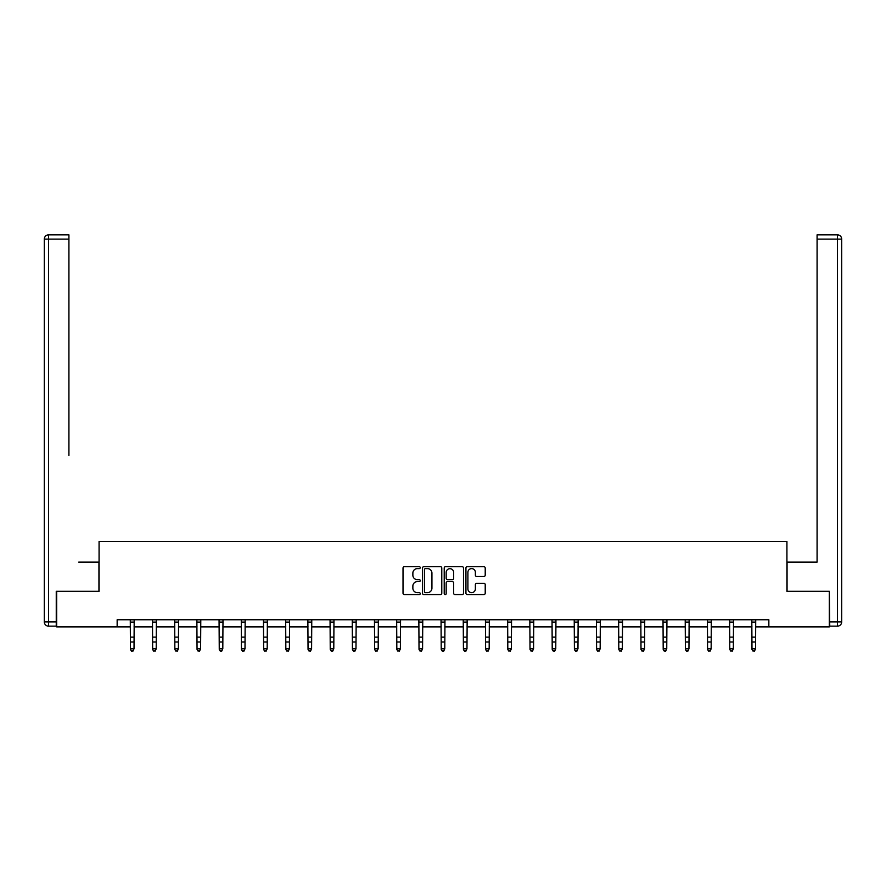 <?xml version="1.0" encoding="UTF-8"?>
<svg xmlns="http://www.w3.org/2000/svg" width="886" height="886" viewBox="0 0 886 886"><rect width="100%" height="100%" fill="white"/><g stroke="black" fill="none" stroke-linecap="round" stroke-linejoin="round"><path stroke-width="1.33" d="M420.23 567.638A0.975 0.975 0 0 0 419.255 566.663L404.415 566.663A1.395 1.395 0 0 0 403.019 568.059L403.019 593.199A1.395 1.395 0 0 0 404.415 594.595L419.255 594.595A0.975 0.975 0 0 0 420.23 593.62A0.975 0.975 0 0 0 419.255 592.645L417.339 592.645A4.474 4.474 0 0 1 412.865 588.171L412.865 586.078A4.474 4.474 0 0 1 417.339 581.604L419.255 581.604A0.975 0.975 0 0 0 420.23 580.629A0.975 0.975 0 0 0 419.255 579.654L417.339 579.654A4.474 4.474 0 0 1 412.865 575.18L412.865 573.087A4.474 4.474 0 0 1 417.339 568.613L419.255 568.613A0.975 0.975 0 0 0 420.23 567.638M483.822 576.509A1.395 1.395 0 0 0 485.218 575.114L485.218 568.059A1.395 1.395 0 0 0 483.822 566.663L467.332 566.663A1.395 1.395 0 0 0 465.936 568.059L465.936 593.199A1.395 1.395 0 0 0 467.332 594.595L483.822 594.595A1.395 1.395 0 0 0 485.218 593.199L485.218 584.682A1.395 1.395 0 0 0 483.822 583.287L476.768 583.287A1.395 1.395 0 0 0 475.372 584.682L475.372 588.902A3.732 3.732 0 0 1 471.629 592.645A3.732 3.732 0 0 1 467.897 588.902L467.897 572.356A3.732 3.732 0 0 1 471.629 568.613A3.732 3.732 0 0 1 475.372 572.356L475.372 575.114A1.395 1.395 0 0 0 476.768 576.509L483.822 576.509M68.92 234.856L48.564 234.856L68.92 234.856L59.805 234.856L68.92 234.856L68.92 239.131L48.564 239.131L48.564 621.894L56.25 621.894L56.25 591.305L99.077 591.305L99.077 541.501L786.923 541.501L786.923 591.305L829.318 591.305L829.318 626.878L768.849 626.878L768.849 619.757L117.151 619.757L117.151 626.878L130.452 626.878M56.682 591.305L56.682 626.878L117.151 626.878M441.782 568.059A1.395 1.395 0 0 0 440.386 566.663L423.896 566.663A1.395 1.395 0 0 0 422.5 568.059L422.5 593.199A1.395 1.395 0 0 0 423.896 594.595L440.386 594.595A1.395 1.395 0 0 0 441.782 593.199L441.782 568.059M445.614 566.663L462.104 566.663A1.395 1.395 0 0 1 463.5 568.059L463.5 593.199A1.395 1.395 0 0 1 462.104 594.595L455.05 594.595A1.395 1.395 0 0 1 453.654 593.199L453.654 582.999A1.395 1.395 0 0 0 452.248 581.604L447.574 581.604A1.395 1.395 0 0 0 446.179 582.999L446.179 593.62A0.975 0.975 0 0 1 445.204 594.595A0.975 0.975 0 0 1 444.218 593.62L444.218 568.059A1.395 1.395 0 0 1 445.614 566.663M134.019 626.878L152.658 626.878M156.213 626.878L174.852 626.878M178.407 626.878L197.046 626.878M200.601 626.878L219.252 626.878M222.807 626.878L241.446 626.878M245.001 626.878L263.64 626.878M267.195 626.878L285.835 626.878M289.401 626.878L308.04 626.878M311.595 626.878L330.234 626.878M333.789 626.878L352.429 626.878M355.984 626.878L374.634 626.878M378.189 626.878L396.828 626.878M400.383 626.878L419.023 626.878M422.578 626.878L441.217 626.878M444.783 626.878L463.422 626.878M466.977 626.878L485.617 626.878M489.172 626.878L507.811 626.878M511.366 626.878L530.016 626.878M533.571 626.878L552.211 626.878M555.766 626.878L574.405 626.878M577.96 626.878L596.599 626.878M600.165 626.878L618.805 626.878M622.36 626.878L640.999 626.878M644.554 626.878L663.193 626.878M666.748 626.878L685.399 626.878M688.954 626.878L707.593 626.878M711.148 626.878L729.787 626.878M733.342 626.878L751.981 626.878M755.548 626.878L768.849 626.878M425.435 568.613A0.975 0.975 0 0 0 424.46 569.598L424.46 591.66A0.975 0.975 0 0 0 425.435 592.645L427.462 592.645A4.474 4.474 0 0 0 431.936 588.171L431.936 573.087A4.474 4.474 0 0 0 427.462 568.613L425.435 568.613M453.654 572.422A3.732 3.732 0 0 0 449.911 568.69A3.732 3.732 0 0 0 446.179 572.422L446.179 578.259A1.395 1.395 0 0 0 447.574 579.654L452.248 579.654A1.395 1.395 0 0 0 453.654 578.259L453.654 572.422M130.275 619.757L130.452 648.785L134.019 648.785L132.944 651.144L131.527 650.822L132.944 651.144M132.944 650.822L134.019 648.785L134.196 619.757M131.527 651.144L130.452 649.571L131.527 650.822M98.944 591.305L98.944 562.134L78.732 562.134M68.92 239.131L68.92 455.415M44.3 621.894L48.564 621.894L48.564 626.158L56.25 626.158L48.564 626.158A4.264 4.264 0 0 1 44.3 621.894L44.3 239.131A4.264 4.264 0 0 1 48.564 234.856A4.264 4.264 0 0 0 44.3 239.131A4.264 4.264 0 0 1 48.564 234.856A4.264 4.264 0 0 0 44.3 239.131L48.564 239.131L48.564 234.856M56.25 621.894L56.25 626.158M807.268 562.134L817.08 562.134L817.08 234.856L837.436 234.856L817.08 234.856M787.056 591.305L787.056 562.134L817.08 562.134L817.08 455.415M829.75 621.894L837.436 621.894L837.436 626.158A4.264 4.264 0 0 0 841.7 621.894L841.7 239.131L841.7 621.894A4.264 4.264 0 0 1 837.436 626.158L829.75 626.158L829.318 591.305M837.436 234.856A4.264 4.264 0 0 1 841.7 239.131A4.264 4.264 0 0 0 837.436 234.856A4.264 4.264 0 0 1 841.7 239.131A4.264 4.264 0 0 0 837.436 234.856L837.436 239.131L817.08 239.131M152.47 619.757L152.658 648.785L156.213 648.785L155.15 651.144L153.721 650.822L155.15 651.144M155.15 650.822L156.213 648.785L156.39 619.757M153.721 651.144L152.658 649.571L153.721 650.822M174.675 619.757L174.852 648.785L178.407 648.785L177.344 651.144L175.915 650.822L177.344 651.144M177.344 650.822L178.407 648.785L178.584 619.757M175.915 651.144L174.852 649.571L175.915 650.822M196.869 619.757L197.046 648.785L200.601 648.785L199.538 651.144L198.121 650.822L199.538 651.144M199.538 650.822L200.601 648.785L200.79 619.757M198.121 651.144L197.046 649.571L198.121 650.822M219.064 619.757L219.252 648.785L222.807 648.785L221.733 651.144L220.315 650.822L221.733 651.144M221.733 650.822L222.807 648.785L222.984 619.757M220.315 651.144L219.252 649.571L220.315 650.822M241.269 619.757L241.446 648.785L245.001 648.785L243.938 651.144L242.509 650.822L243.938 651.144M243.938 650.822L245.001 648.785L245.178 619.757M242.509 651.144L241.446 649.571L242.509 650.822M263.463 619.757L263.64 648.785L267.195 648.785L266.132 651.144L264.704 650.822L266.132 651.144M266.132 650.822L267.195 648.785L267.384 619.757M264.704 651.144L263.64 649.571L264.704 650.822M285.657 619.757L285.835 648.785L289.401 648.785L288.327 651.144L286.909 650.822L288.327 651.144M288.327 650.822L289.401 648.785L289.578 619.757M286.909 651.144L285.835 649.571L286.909 650.822M307.852 619.757L308.04 648.785L311.595 648.785L310.532 651.144L309.103 650.822L310.532 651.144M310.532 650.822L311.595 648.785L311.772 619.757M309.103 651.144L308.04 649.571L309.103 650.822M330.057 619.757L330.234 648.785L333.789 648.785L332.726 651.144L331.298 650.822L332.726 651.144M332.726 650.822L333.789 648.785L333.967 619.757M331.298 651.144L330.234 649.571L331.298 650.822M352.251 619.757L352.429 648.785L355.984 648.785L354.921 651.144L353.503 650.822L354.921 651.144M354.921 650.822L355.984 648.785L356.172 619.757M353.503 651.144L352.429 649.571L353.503 650.822M374.446 619.757L374.634 648.785L378.189 648.785L377.115 651.144L375.697 650.822L377.115 651.144M377.115 650.822L378.189 648.785L378.366 619.757M375.697 651.144L374.634 649.571L375.697 650.822M396.651 619.757L396.828 648.785L400.383 648.785L399.32 651.144L397.892 650.822L399.32 651.144M399.32 650.822L400.383 648.785L400.561 619.757M397.892 651.144L396.828 649.571L397.892 650.822M418.845 619.757L419.023 648.785L422.578 648.785L421.514 651.144L420.086 650.822L421.514 651.144M421.514 650.822L422.578 648.785L422.766 619.757M420.086 651.144L419.023 649.571L420.086 650.822M441.04 619.757L441.217 648.785L444.783 648.785L443.709 651.144L442.291 650.822L443.709 651.144M443.709 650.822L444.783 648.785L444.96 619.757M442.291 651.144L441.217 649.571L442.291 650.822M463.234 619.757L463.422 648.785L466.977 648.785L465.914 651.144L464.485 650.822L465.914 651.144M465.914 650.822L466.977 648.785L467.155 619.757M464.485 651.144L463.422 649.571L464.485 650.822M485.439 619.757L485.617 648.785L489.172 648.785L488.108 651.144L486.68 650.822L488.108 651.144M488.108 650.822L489.172 648.785L489.349 619.757M486.68 651.144L485.617 649.571L486.68 650.822M507.634 619.757L507.811 648.785L511.366 648.785L510.303 651.144L508.885 650.822L510.303 651.144M510.303 650.822L511.366 648.785L511.554 619.757M508.885 651.144L507.811 649.571L508.885 650.822M529.828 619.757L530.016 648.785L533.571 648.785L532.497 651.144L531.079 650.822L532.497 651.144M532.497 650.822L533.571 648.785L533.749 619.757M531.079 651.144L530.016 649.571L531.079 650.822M552.033 619.757L552.211 648.785L555.766 648.785L554.702 651.144L553.274 650.822L554.702 651.144M554.702 650.822L555.766 648.785L555.943 619.757M553.274 651.144L552.211 649.571L553.274 650.822M574.228 619.757L574.405 648.785L577.96 648.785L576.897 651.144L575.468 650.822L576.897 651.144M576.897 650.822L577.96 648.785L578.148 619.757M575.468 651.144L574.405 649.571L575.468 650.822M596.422 619.757L596.599 648.785L600.165 648.785L599.091 651.144L597.673 650.822L599.091 651.144M599.091 650.822L600.165 648.785L600.343 619.757M597.673 651.144L596.599 649.571L597.673 650.822M618.616 619.757L618.805 648.785L622.36 648.785L621.296 651.144L619.868 650.822L621.296 651.144M621.296 650.822L622.36 648.785L622.537 619.757M619.868 651.144L618.805 649.571L619.868 650.822M640.822 619.757L640.999 648.785L644.554 648.785L643.491 651.144L642.062 650.822L643.491 651.144M643.491 650.822L644.554 648.785L644.731 619.757M642.062 651.144L640.999 649.571L642.062 650.822M663.016 619.757L663.193 648.785L666.748 648.785L665.685 651.144L664.267 650.822L665.685 651.144M665.685 650.822L666.748 648.785L666.937 619.757M664.267 651.144L663.193 649.571L664.267 650.822M685.21 619.757L685.399 648.785L688.954 648.785L687.879 651.144L686.462 650.822L687.879 651.144M687.879 650.822L688.954 648.785L689.131 619.757M686.462 651.144L685.399 649.571L686.462 650.822M707.416 619.757L707.593 648.785L711.148 648.785L710.085 651.144L708.656 650.822L710.085 651.144M710.085 650.822L711.148 648.785L711.325 619.757M708.656 651.144L707.593 649.571L708.656 650.822M729.61 619.757L729.787 648.785L733.342 648.785L732.279 651.144L730.85 650.822L732.279 651.144M732.279 650.822L733.342 648.785L733.53 619.757M730.85 651.144L729.787 649.571L730.85 650.822M751.804 619.757L751.981 648.785L755.548 648.785L754.473 651.144L753.056 650.822L754.473 651.144M754.473 650.822L755.548 648.785L755.725 619.757M753.056 651.144L751.981 649.571L753.056 650.822M134.185 619.79L130.286 619.79M134.019 637.123L130.452 637.123M134.019 641.996L130.452 641.996M134.019 622.094L130.452 622.094M841.7 621.894L837.436 621.894L837.436 239.131L841.7 239.131M156.379 619.79L152.481 619.79M156.213 637.123L152.658 637.123M156.213 641.996L152.658 641.996M156.213 622.094L152.658 622.094M178.573 619.79L174.686 619.79M178.407 637.123L174.852 637.123M178.407 641.996L174.852 641.996M178.407 622.094L174.852 622.094M200.779 619.79L196.88 619.79M200.601 637.123L197.046 637.123M200.601 641.996L197.046 641.996M200.601 622.094L197.046 622.094M222.973 619.79L219.075 619.79M222.807 637.123L219.252 637.123M222.807 641.996L219.252 641.996M222.807 622.094L219.252 622.094M245.167 619.79L241.28 619.79M245.001 637.123L241.446 637.123M245.001 641.996L241.446 641.996M245.001 622.094L241.446 622.094M267.373 619.79L263.474 619.79M267.195 637.123L263.64 637.123M267.195 641.996L263.64 641.996M267.195 622.094L263.64 622.094M289.567 619.79L285.669 619.79M289.401 637.123L285.835 637.123M289.401 641.996L285.835 641.996M289.401 622.094L285.835 622.094M311.761 619.79L307.863 619.79M311.595 637.123L308.04 637.123M311.595 641.996L308.04 641.996M311.595 622.094L308.04 622.094M333.956 619.79L330.068 619.79M333.789 637.123L330.234 637.123M333.789 641.996L330.234 641.996M333.789 622.094L330.234 622.094M356.161 619.79L352.263 619.79M355.984 637.123L352.429 637.123M355.984 641.996L352.429 641.996M355.984 622.094L352.429 622.094M378.355 619.79L374.457 619.79M378.189 637.123L374.634 637.123M378.189 641.996L374.634 641.996M378.189 622.094L374.634 622.094M400.55 619.79L396.662 619.79M400.383 637.123L396.828 637.123M400.383 641.996L396.828 641.996M400.383 622.094L396.828 622.094M422.755 619.79L418.856 619.79M422.578 637.123L419.023 637.123M422.578 641.996L419.023 641.996M422.578 622.094L419.023 622.094M444.949 619.79L441.051 619.79M444.783 637.123L441.217 637.123M444.783 641.996L441.217 641.996M444.783 622.094L441.217 622.094M467.143 619.79L463.245 619.79M466.977 637.123L463.422 637.123M466.977 641.996L463.422 641.996M466.977 622.094L463.422 622.094M489.338 619.79L485.45 619.79M489.172 637.123L485.617 637.123M489.172 641.996L485.617 641.996M489.172 622.094L485.617 622.094M511.543 619.79L507.645 619.79M511.366 637.123L507.811 637.123M511.366 641.996L507.811 641.996M511.366 622.094L507.811 622.094M533.737 619.79L529.839 619.79M533.571 637.123L530.016 637.123M533.571 641.996L530.016 641.996M533.571 622.094L530.016 622.094M555.932 619.79L552.044 619.79M555.766 637.123L552.211 637.123M555.766 641.996L552.211 641.996M555.766 622.094L552.211 622.094M578.137 619.79L574.239 619.79M577.96 637.123L574.405 637.123M577.96 641.996L574.405 641.996M577.96 622.094L574.405 622.094M600.331 619.79L596.433 619.79M600.165 637.123L596.599 637.123M600.165 641.996L596.599 641.996M600.165 622.094L596.599 622.094M622.526 619.79L618.627 619.79M622.36 637.123L618.805 637.123M622.36 641.996L618.805 641.996M622.36 622.094L618.805 622.094M644.72 619.79L640.833 619.79M644.554 637.123L640.999 637.123M644.554 641.996L640.999 641.996M644.554 622.094L640.999 622.094M666.925 619.79L663.027 619.79M666.748 637.123L663.193 637.123M666.748 641.996L663.193 641.996M666.748 622.094L663.193 622.094M689.12 619.79L685.221 619.79M688.954 637.123L685.399 637.123M688.954 641.996L685.399 641.996M688.954 622.094L685.399 622.094M711.314 619.79L707.427 619.79M711.148 637.123L707.593 637.123M711.148 641.996L707.593 641.996M711.148 622.094L707.593 622.094M733.519 619.79L729.621 619.79M733.342 637.123L729.787 637.123M733.342 641.996L729.787 641.996M733.342 622.094L729.787 622.094M755.714 619.79L751.815 619.79M755.548 637.123L751.981 637.123M755.548 641.996L751.981 641.996M755.548 622.094L751.981 622.094"/></g></svg>
